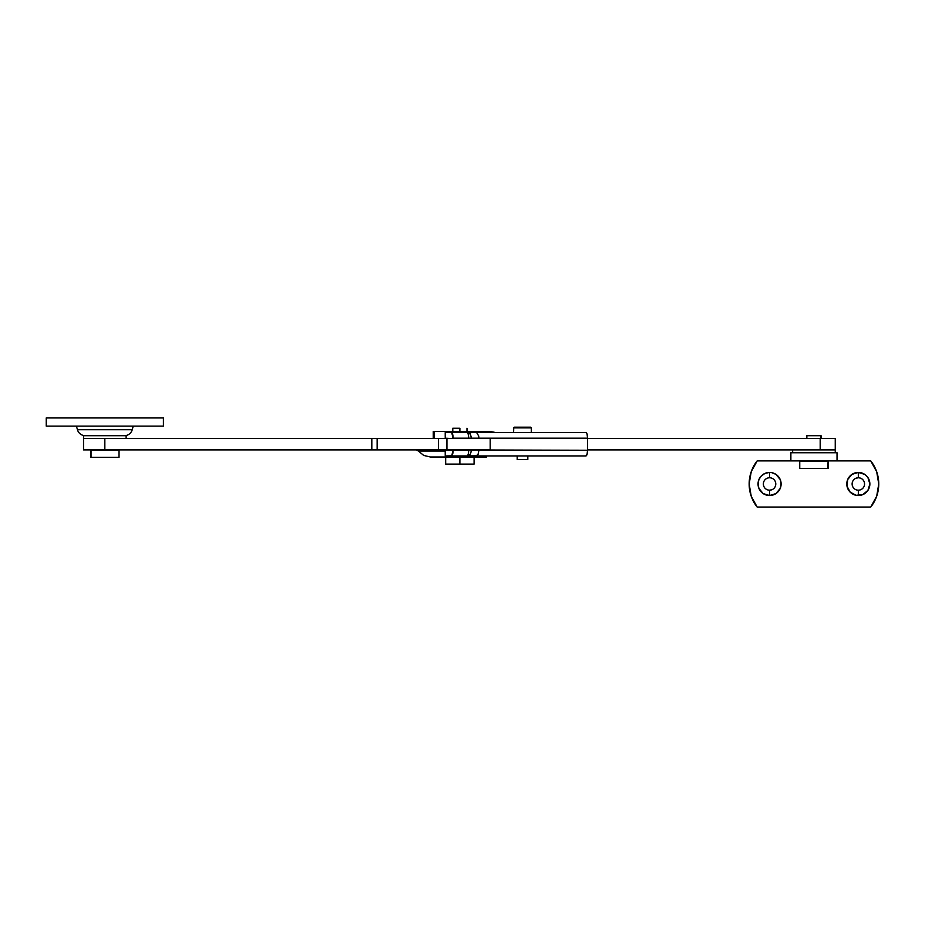 <?xml version="1.0" encoding="UTF-8"?>
<svg xmlns="http://www.w3.org/2000/svg" width="925" height="925" viewBox="0 0 925 925"><rect width="100%" height="100%" fill="white"/><g stroke="black" fill="none" stroke-linecap="round" stroke-linejoin="round"><path stroke-width="1.39" d="M163.413 426.113L163.413 417.938L46.25 417.938L46.25 426.113L163.413 426.113L46.25 426.113L46.25 417.938L163.413 417.938L163.413 426.113M76.428 426.113L77.446 429.72L132.229 429.72L133.235 426.113L132.229 429.72L77.446 429.72A8.163 8.163 0 0 0 85.308 435.698A8.163 8.163 0 0 1 77.446 429.72L76.428 426.113M124.366 435.698A8.163 8.163 0 0 0 132.229 429.72A8.163 8.163 0 0 1 124.366 435.698M486.515 456.996L486.515 455.933L486.515 456.996L467.668 456.996L486.515 456.996M83.527 438.531L83.527 449.897L490.192 449.897L446.937 449.897L446.937 438.531L490.192 438.531L490.192 449.897L490.192 438.531L438.496 438.531L446.937 438.531L446.937 449.897L104.837 449.897L104.837 438.531L438.496 438.531L438.496 449.897L438.496 438.531L377.146 438.531L377.146 449.897L377.146 438.531L371.815 438.531L371.815 449.897L371.815 438.531L83.527 438.531L126.135 438.531L126.135 435.698L83.527 435.698L83.527 438.531L83.527 435.698L126.135 435.698L126.135 438.531M418.424 451.03L423.696 455.424L418.424 451.03L445.214 451.03L418.424 451.03L416.146 449.897L418.25 450.822M470.293 455.933A14.916 4.359 -90 0 1 468.674 456.996L430.356 456.996L423.696 455.424L430.356 456.996L468.674 456.996L470.617 455.424M83.527 449.897L104.837 449.897L104.837 438.531L108.988 438.531M118.643 450.255L91.02 450.255L91.02 457.355L118.643 457.355M90.638 457.355L119.024 457.355L119.036 450.255L90.627 450.255L91.02 457.355L90.627 450.255M459.887 428.24L459.887 431.432L459.887 428.24L452.788 428.24L459.887 428.24M474.086 464.096L445.677 464.096L459.887 464.096L459.887 456.996L459.887 464.096L474.086 464.096L474.086 456.996M433.374 431.432L467.668 431.432L467.668 432.495L467.668 431.432L434.415 431.432L434.415 438.531L434.415 431.432L433.258 431.432L433.258 438.531M495.465 432.495L489.938 431.432L468.674 431.432A14.916 4.359 90 0 1 470.293 432.495M470.617 433.004L469.669 431.836L467.668 431.432L489.88 431.432L495.176 432.495M835.159 449.897L820.186 449.897L820.186 438.531L820.186 449.897L587.56 449.897L835.252 449.897L835.252 438.531L587.56 438.531L835.159 438.531M792.656 449.897L792.656 452.741L792.656 449.897M835.252 449.897L835.252 452.741L835.252 449.897L822.105 449.897M821.053 438.531L821.053 435.698L820.81 438.531L820.81 435.698L806.854 435.698L806.854 438.531M828.129 461.263L827.667 468.362L799.755 468.362L828.153 468.362L828.153 461.263L828.129 468.362M827.667 461.263L799.755 461.263L827.667 461.263M821.042 435.698L807.097 435.698M769.577 477.762A6.209 6.209 0 0 0 763.356 483.983A6.209 6.209 0 0 0 769.577 490.192L769.577 495.522A11.539 11.539 0 0 1 758.038 483.983A11.539 11.539 0 0 1 769.577 472.444L769.577 477.762A6.209 6.209 0 0 1 775.786 483.983A6.209 6.209 0 0 1 769.577 490.192A6.209 6.209 0 0 1 763.356 483.983A6.209 6.209 0 0 1 769.577 477.762L769.577 472.444L771.82 472.663L775.982 474.386L780.237 479.566L781.116 483.983L780.237 488.4L775.982 493.58L769.577 495.522L763.16 493.58L758.916 488.4L758.038 483.983L758.916 479.566L761.414 475.82L765.16 473.322L769.577 472.444A11.539 11.539 0 0 1 781.116 483.983A11.539 11.539 0 0 1 769.577 495.522L769.577 490.192A6.209 6.209 0 0 0 775.786 483.983A6.209 6.209 0 0 0 769.577 477.762L768.363 477.89M858.331 477.762A6.209 6.209 0 0 0 852.122 483.983A6.209 6.209 0 0 0 858.331 490.192L858.331 495.522A11.539 11.539 0 0 1 846.791 483.983A11.539 11.539 0 0 1 858.331 472.444L858.331 477.762A6.209 6.209 0 0 1 864.551 483.983A6.209 6.209 0 0 1 858.331 490.192A6.209 6.209 0 0 1 852.122 483.983A6.209 6.209 0 0 1 858.331 477.762L858.331 472.444L864.748 474.386L867.928 477.566L869.87 483.983L867.928 490.389L862.747 494.644L856.087 495.303L850.179 492.135L847.022 486.226L847.67 479.566L851.925 474.386L858.331 472.444A11.539 11.539 0 0 1 869.87 483.983A11.539 11.539 0 0 1 858.331 495.522L858.331 490.192A6.209 6.209 0 0 0 864.551 483.983A6.209 6.209 0 0 0 858.331 477.762L855.96 478.237M757.159 460.904A37.278 37.278 0 0 0 757.159 507.062A37.278 37.278 0 0 1 757.159 460.904L790.875 460.904L790.875 452.741L790.875 460.904L757.159 460.904L751.216 471.773L749.157 483.983L751.216 496.193L757.159 507.062L870.749 507.062L876.692 496.193L878.75 483.983L876.692 471.773L870.749 460.904L837.032 460.904L837.032 452.741L790.875 452.741L837.032 452.741L837.032 460.904L870.749 460.904A37.278 37.278 0 0 1 870.749 507.062A37.278 37.278 0 0 0 870.749 460.904M874.171 501.87L876.692 496.193M876.692 471.773L874.171 466.084M753.736 466.084L751.216 471.773M751.216 496.193L753.736 501.87M857.128 490.077L855.96 489.718M852.237 485.197L852.122 483.983M859.545 477.89L861.788 478.815M864.424 482.757L864.551 483.983M861.788 489.152L860.712 489.718M859.545 490.077L858.331 490.192M770.779 477.89L771.947 478.237M775.67 482.769L775.786 483.983M771.947 489.718L769.577 490.192M768.363 490.077L766.12 489.152M763.483 485.197L763.356 483.983M766.12 478.815L767.195 478.237M757.159 507.062L870.749 507.062M790.875 460.904L837.032 460.904L790.875 460.904M531.285 427.882L531.285 432.495L531.285 427.882L513.629 427.882L531.285 427.882L530.58 427.177L531.285 427.882M530.673 427.177L514.346 427.177L530.661 427.177L531.389 427.882L531.389 432.495M527.77 455.933L527.828 459.482L527.77 455.933M517.237 459.482L527.77 459.482L517.237 459.482M513.722 427.882L513.629 432.495M451.435 450.255L445.515 450.255L451.435 450.255M451.435 438.531L445.515 438.184L445.515 432.495L451.758 432.611L453.1 438.531L587.56 438.184L587.074 434.16L585.907 432.495L476.121 432.495L585.907 432.495A5.677 1.665 -90 0 1 587.56 438.184L587.56 450.255L587.56 438.184L478.907 438.184L478.699 436.01L478.907 438.184L468.663 438.184A5.677 1.665 -90 0 0 467.009 432.495L476.664 432.611L478.699 436.01L476.664 432.611L467.507 432.495A5.677 3.688 90 0 1 471.195 438.184A5.677 3.688 -90 0 0 467.507 432.495L467.009 432.495A5.677 1.665 90 0 1 468.663 438.184L453.1 438.184A5.677 1.665 90 0 0 451.435 432.495L467.009 432.495L445.214 432.495L445.515 438.184L451.435 438.531M453.1 449.897L451.758 455.817L445.515 455.933L445.214 450.255L445.515 455.933L585.907 455.933L587.074 454.267L587.56 450.255L453.1 449.897M468.663 449.897L471.195 450.255A5.677 3.688 90 0 1 467.507 455.933A5.677 3.688 -90 0 0 471.195 450.255L478.907 449.897L478.098 454.267L476.121 455.933L585.907 455.933A5.677 1.665 -90 0 0 587.56 450.255L478.907 450.255L478.098 454.267L476.664 455.817L467.009 455.933A5.677 1.665 -90 0 0 468.663 450.255L453.1 450.255A5.677 1.665 90 0 1 451.435 455.933L467.009 455.933A5.677 1.665 90 0 0 468.663 450.255L468.663 449.897M445.237 455.933L445.214 450.255M445.237 438.184L445.214 432.495M466.986 431.432L466.986 428.24M445.677 464.096L445.677 456.996M452.788 431.432L452.788 428.24M799.755 468.362L799.755 461.263M527.828 455.933L527.828 459.482M517.179 455.933L517.179 459.482M513.629 427.882L514.346 427.177"/></g></svg>

